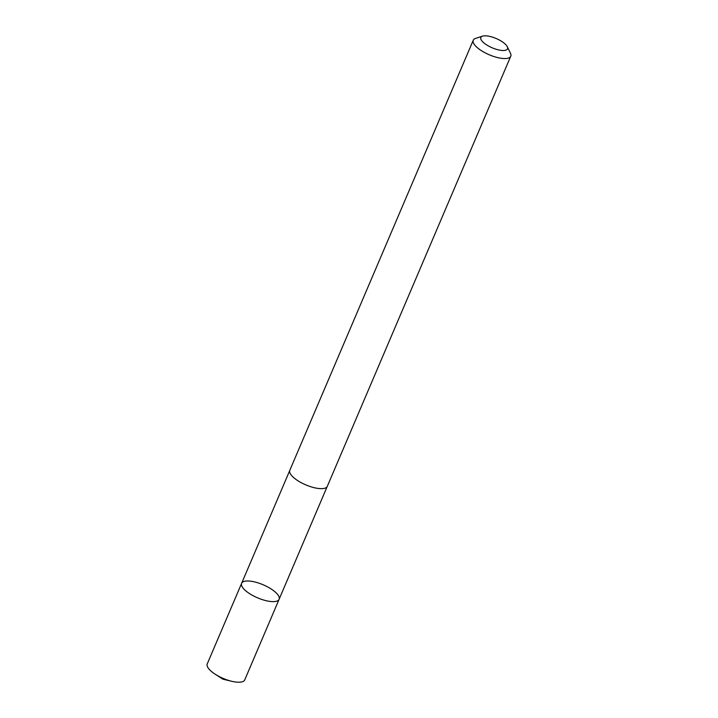 <?xml version="1.0" encoding="UTF-8"?>
<svg xmlns="http://www.w3.org/2000/svg" width="718" height="718" viewBox="0 0 718 718"><rect width="100%" height="100%" fill="white"/><g stroke="black" fill="none" stroke-linecap="round" stroke-linejoin="round"><path stroke-width="1.08" d="M270.767 601.505A20.373 7.099 -156.9 0 1 250.16 594.001A20.373 7.099 -156.9 0 1 241.625 583.312A20.373 7.099 -156.9 0 1 263.156 584.775A20.373 7.099 -156.9 0 1 279.114 599.297A20.373 7.099 -156.9 0 1 270.767 601.505A20.373 7.099 -156.9 0 1 250.16 594.001A20.373 7.099 -156.9 0 1 241.625 583.312L207.242 663.899A20.382 7.108 23.1 0 0 215.229 674.247A20.382 7.108 23.1 0 0 231.743 681.292A20.382 7.108 23.1 0 0 236.393 682.1A20.382 7.108 23.1 0 0 244.739 679.892L279.114 599.297A20.373 7.099 -156.9 0 1 270.767 601.505M482.532 36.142L475.639 38.377A20.382 7.108 23.1 0 0 473.261 40.235L289.803 470.335A20.382 7.108 23.1 0 0 305.769 484.865A20.382 7.108 23.1 0 0 327.309 486.328L510.758 56.228A20.382 7.108 23.1 0 0 510.453 53.222L507.294 46.706A14.504 5.053 23.1 0 0 486.768 35.9A14.504 5.053 23.1 0 0 482.532 36.142A14.504 5.053 23.1 0 0 492.189 47.81A14.504 5.053 23.1 0 0 507.294 46.706M473.261 40.235A20.382 7.108 23.1 0 0 489.218 54.765A20.382 7.108 23.1 0 0 510.758 56.228M215.229 674.247L222.885 679.174L231.743 681.292M289.704 470.622L241.625 583.312M327.166 486.607L279.114 599.297"/></g></svg>
